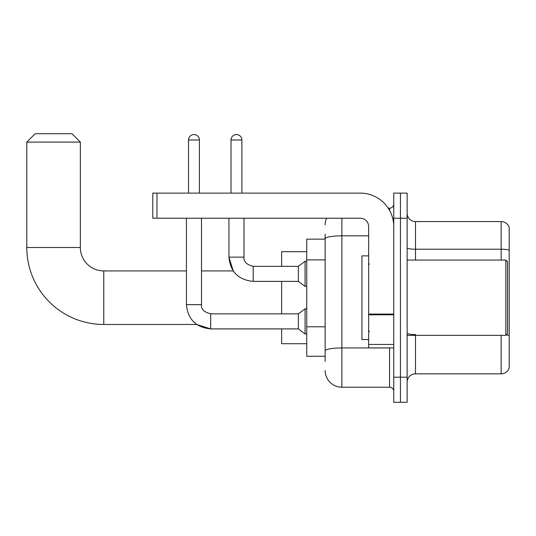 <?xml version="1.0" encoding="UTF-8"?>
<svg xmlns="http://www.w3.org/2000/svg" width="536" height="536" viewBox="0 0 536 536"><rect width="100%" height="100%" fill="white"/><g stroke="black" fill="none" stroke-linecap="round" stroke-linejoin="round"><path stroke-width="0.8" d="M325.144 239.136L306.733 239.136L306.733 356.266L325.144 356.266M325.144 361.284L325.144 234.118M393.746 377.183L393.746 402.281L400.439 402.281L400.439 377.183L400.439 402.281L407.132 402.281L407.132 377.183L400.439 377.183L400.439 218.219L400.439 377.183L393.746 377.183L393.746 218.219L400.439 218.219L400.439 193.121L400.439 218.219L407.132 218.219L407.132 377.183M407.132 218.219L407.132 193.121L393.746 193.121L393.746 218.219M341.874 218.219L341.874 387.22L389.565 387.22L389.565 347.898M388.232 208.182L389.565 208.182A4.181 4.181 0 0 0 393.746 203.995M325.144 254.855L325.144 238.741A16.73 2.908 180 0 1 341.874 235.833L368.647 235.833M393.746 391.401A4.181 4.181 0 0 0 389.565 387.22M325.144 224.912A16.73 16.73 0 0 1 326.538 218.219M341.874 387.22A16.73 16.73 0 0 1 325.144 370.49M407.132 382.202A8.368 8.368 0 0 1 415.5 373.833L501.167 373.833L501.167 335.348M509.2 227.592A8.368 8.368 0 0 0 501.167 221.569A8.368 8.368 0 0 1 509.2 227.592L509.2 367.81A8.368 8.368 0 0 1 501.167 373.833M509.2 250.265A8.368 1.454 180 0 0 501.167 249.22L501.167 221.569L415.5 221.569A8.368 8.368 0 0 1 407.132 213.201A8.368 8.368 0 0 0 415.5 221.569L415.5 260.054M186.428 218.219L186.428 304.642L201.489 304.642C200.98 309.105 204.049 312.173 210.688 313.848L210.688 328.91L196.712 324.474L103.77 324.474A76.97 76.97 0 0 1 26.8 247.505L26.8 142.087L35.168 133.719L71.978 133.719L80.346 142.087L26.8 142.087M103.77 324.474L103.77 270.928A23.423 23.423 0 0 1 80.346 247.505L80.346 142.087M281.635 281.387L281.635 313.848M281.635 328.91L281.635 343.717L306.733 343.717M306.733 251.685L281.635 251.685L281.635 266.325M188.518 193.121L188.518 139.996A5.44 5.44 0 0 1 193.958 134.556A5.44 5.44 0 0 1 199.399 139.996L199.399 193.121M201.489 218.219L201.489 304.642C200.98 309.105 204.049 312.173 210.688 313.848L298.371 313.848L298.371 328.91L210.688 328.91L196.712 324.474L210.688 328.91C195.968 327.449 187.881 319.362 186.428 304.642C187.881 319.362 195.968 327.449 210.688 328.91C195.968 327.449 187.881 319.362 186.428 304.642C187.881 319.362 195.968 327.449 210.688 328.91C195.968 327.449 187.881 319.362 186.428 304.642M298.371 313.848L305.064 308.83L305.064 333.928L306.733 333.928M231.023 193.121L231.023 139.996A5.44 5.44 0 0 1 236.456 134.556A5.44 5.44 0 0 1 241.897 139.996L241.897 193.121M201.489 270.928L233.24 270.928L228.932 257.126L233.24 270.928L228.932 257.126L233.24 270.928L228.932 257.126L243.987 257.126C243.485 261.588 246.553 264.657 253.193 266.325L298.371 266.325L298.371 281.387L253.193 281.387L253.193 266.325C246.553 264.657 243.485 261.588 243.987 257.126L243.974 257.126C243.485 261.588 246.553 264.657 253.193 266.325C246.553 264.657 243.485 261.588 243.987 257.126C243.485 261.588 246.553 264.657 253.193 266.325C246.553 264.657 243.485 261.588 243.987 257.126C243.485 261.588 246.553 264.657 253.193 266.325C246.553 264.657 243.485 261.588 243.987 257.126C243.485 261.588 246.553 264.657 253.193 266.325C246.553 264.657 243.485 261.588 243.987 257.126L243.987 218.219M298.371 266.325L305.064 261.307L305.064 286.405L306.733 286.405M393.746 347.898L368.647 347.898L368.647 314.069L393.746 314.069M393.746 226.587A33.467 33.467 0 0 0 360.279 193.121L156.981 193.121L156.981 218.219L360.279 218.219A8.368 8.368 0 0 1 368.647 226.587L368.647 314.069M156.981 218.219L152.794 218.219L152.794 193.121L156.981 193.121M505.857 260.054L507.525 261.722L507.525 333.673L505.857 335.348L505.857 260.054L407.132 260.054M368.647 255.866L361.954 255.866L361.954 339.529L368.647 339.529M325.144 259.88L306.733 259.88M325.144 326.806L306.733 326.806M391.012 347.898A4.181 0.724 0 0 1 389.565 347.944L341.874 347.944A16.73 2.908 180 0 0 325.144 350.846M389.565 210.387L389.565 208.182M415.5 335.348L415.5 373.833M501.167 260.054L501.167 249.22L415.5 249.22A8.368 1.454 0 0 1 407.132 247.766M509.2 335.603A8.368 1.454 180 0 0 506.332 334.866M415.5 334.558A8.368 1.454 -0 0 1 407.132 333.104M26.8 247.505L80.346 247.505M188.518 139.996L199.399 139.996M231.023 139.996L241.897 139.996M393.746 314.793L368.647 314.793M368.647 344.44L393.746 344.44M186.428 270.928L103.77 270.928M201.489 304.642C200.98 309.105 204.049 312.173 210.688 313.848C204.049 312.173 200.98 309.105 201.489 304.642C200.98 309.105 204.049 312.173 210.688 313.848M298.371 328.91L305.064 333.928M305.064 308.83L306.733 308.83M228.932 218.219L228.932 257.126C230.386 271.846 238.473 279.933 253.193 281.387C238.473 279.933 230.386 271.846 228.932 257.126C230.386 271.846 238.473 279.933 253.193 281.387C238.473 279.933 230.386 271.846 228.932 257.126C230.386 271.846 238.473 279.933 253.193 281.387M298.371 281.387L305.064 286.405M305.064 261.307L306.733 261.307M407.132 335.348L505.857 335.348M369.485 264.235L368.647 263.397M369.485 331.168L368.647 332.005"/></g></svg>
